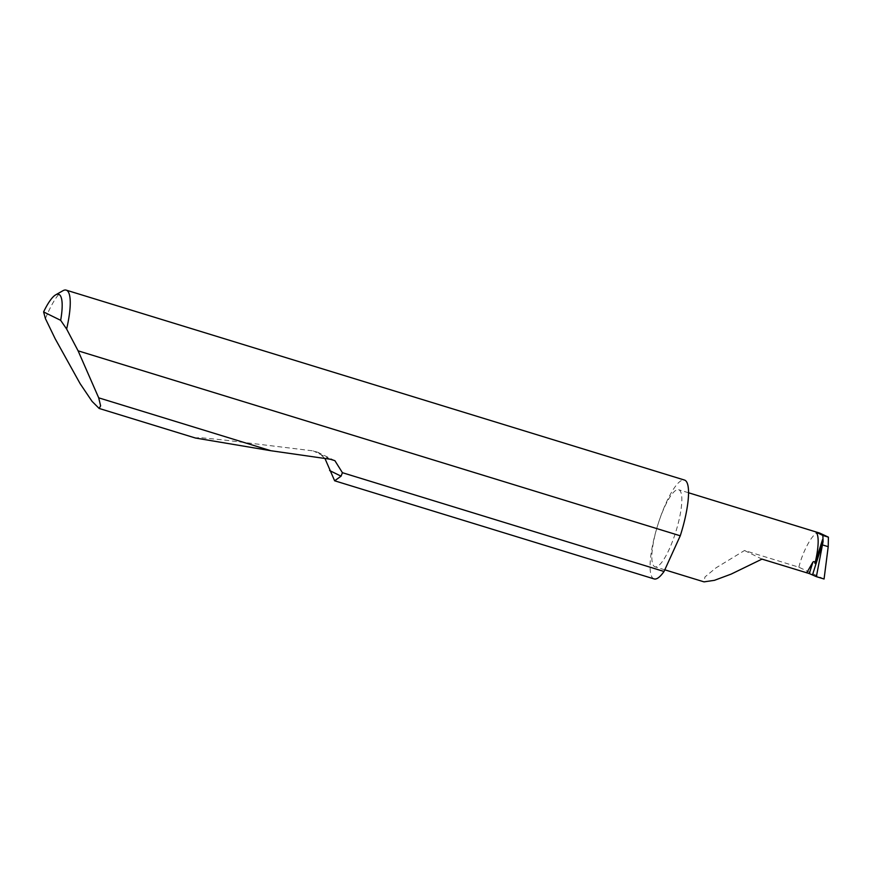 <?xml version="1.0" encoding="UTF-8"?>
<svg xmlns="http://www.w3.org/2000/svg" width="872" height="872" viewBox="0 0 872 872"><rect width="100%" height="100%" fill="white"/><g stroke="black" fill="none" stroke-linecap="round" stroke-linejoin="round"><path stroke-width="0.65" stroke-dasharray="4.36 3.27" d="M824.062 579.008L798.839 567.192L744.514 550.505L715.967 567.879L704.958 576.97L704.009 581.864M654.12 578.921A51.71 12.339 107.1 0 1 658.109 523.974A40.308 9.614 -72.9 0 0 655.003 566.8A40.308 9.614 -72.9 0 0 675.571 532.574A40.308 9.614 -72.9 0 0 678.678 489.737A40.308 9.614 -72.9 0 0 658.109 523.963A51.71 12.339 107.1 0 1 684.487 480.058M324.951 458.487L317.942 452.339L313.288 450.9L223.428 439.946L199.666 437.602L195.437 438.027M45.409 318.585A51.71 12.339 107.1 0 1 62.839 290.768M798.839 567.192C803.766 547.79 815.266 529.032 819.745 533.097M744.514 550.505L761.975 559.116M330.226 459.239L313.288 450.9M664.802 569.819L655.003 566.8M334.881 460.667L317.953 452.328M688.531 492.756L678.678 489.737"/><path stroke-width="1.31" d="M664.802 569.819L704.009 581.864L714.441 580.327L731.161 574.103L761.975 559.116L809.292 573.569L816.377 576.654L823.07 541.545L812.573 574.648M55.666 294.856L62.839 290.768A51.71 12.339 107.1 0 1 66.207 290.136A51.71 12.339 107.1 0 1 66.632 329.038L78.099 350.827L98.7 397.839L100.607 405.84L99.168 408.456L92.072 401.382L80.159 383.713L55.187 338.772L45.409 318.585L43.6 311.925L60.669 320.329A45.508 10.856 -72.9 0 0 55.666 294.856A45.508 10.856 -72.9 0 0 43.6 311.925M99.168 408.456L195.437 438.027L270.887 450.726L330.226 459.239L334.881 460.667L342.423 472.7L664.039 571.487A51.71 12.339 107.1 0 1 654.12 578.921L334.641 480.788L324.951 458.487M342.423 472.7L341.061 476.177L334.641 480.788M98.7 397.839L270.887 450.726M66.207 290.136L684.487 480.058A51.71 12.339 107.1 0 1 680.509 535.005A51.71 12.339 107.1 0 1 680.258 535.79L78.099 350.827M688.531 492.756L819.745 533.097L828.4 537.152L828.215 546.679L822.688 544.989M816.377 576.654L824.062 579.008L828.215 546.679M823.07 541.545L822.874 535.452L828.4 537.152M822.874 535.452L815.353 531.746L819.745 533.097M822.547 539.594L814.982 563.421A40.308 9.614 -72.9 0 0 815.353 531.746M814.982 563.421C814.851 561.655 814.176 561.197 812.944 562.026L806.698 572.85M664.039 571.487L680.258 535.79M66.632 329.038L60.669 320.329M812.944 562.026L809.292 573.569M341.061 476.177L329.605 470.531"/></g></svg>
